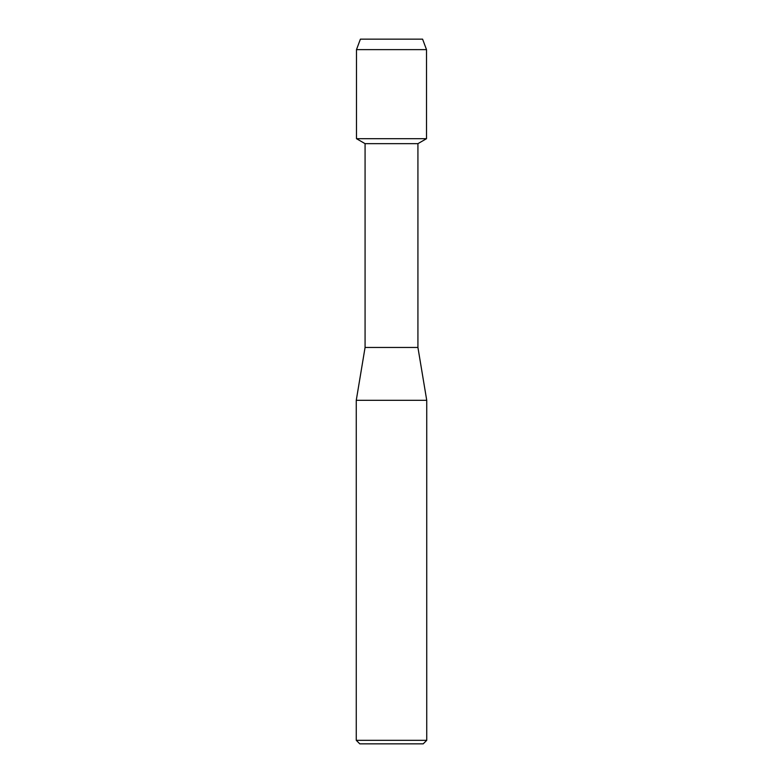 <?xml version="1.0" encoding="UTF-8"?>
<svg xmlns="http://www.w3.org/2000/svg" width="783" height="783" viewBox="0 0 783 783"><rect width="100%" height="100%" fill="white"/><g stroke="black" fill="none" stroke-linecap="round" stroke-linejoin="round"><path stroke-width="1.17" d="M422.595 39.15L360.405 39.15L422.595 39.15L426.51 49.632L426.51 138.689L391.5 138.689L426.51 138.689L417.926 143.651L417.926 347.456L426.735 400.309L426.735 740.327L356.265 740.327L359.788 743.85L423.212 743.85L426.735 740.327M417.926 347.456L365.074 347.456L365.074 143.651L417.926 143.651M365.074 347.456L356.265 400.309L426.735 400.309M360.405 39.15L356.49 49.632L356.49 138.689L391.5 138.689L356.49 138.689L365.074 143.651M356.49 49.632L426.51 49.632M356.265 400.309L356.265 740.327"/></g></svg>
